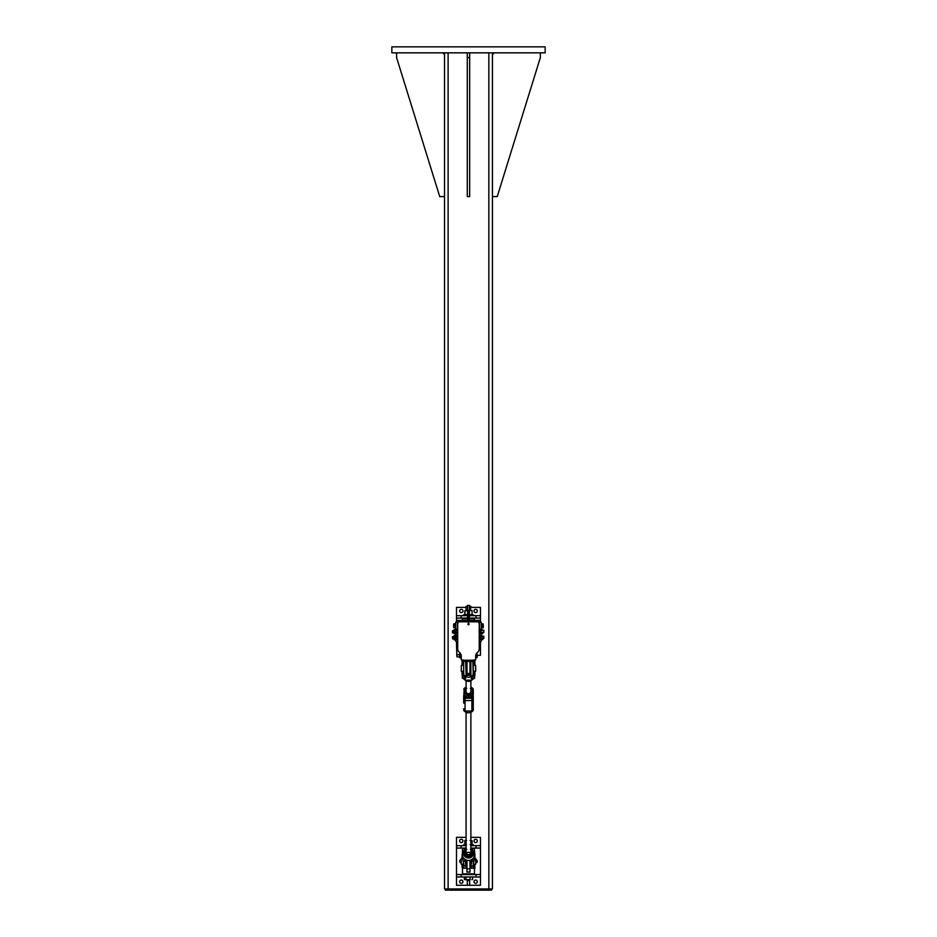 <?xml version="1.0" encoding="UTF-8"?>
<svg xmlns="http://www.w3.org/2000/svg" width="937" height="937" viewBox="0 0 937 937"><rect width="100%" height="100%" fill="white"/><g stroke="black" fill="none" stroke-linecap="round" stroke-linejoin="round"><path stroke-width="1.41" d="M391.842 46.85L545.158 46.85L545.158 52.835L391.842 52.835L391.842 46.85M492.429 888.955L492.429 52.835L492.429 888.955L444.525 888.955L444.525 52.835M491.538 888.955L491.538 890.15L445.415 890.15L445.415 888.955M467.282 57.625L469.671 57.625L469.671 196.583L467.282 196.583L467.282 52.835M469.671 52.835L469.671 57.625M494.232 52.835L492.429 54.639M492.429 196.583L497.231 196.583L540.344 57.625L540.344 52.835M396.609 52.835L396.609 57.625L439.722 196.583L444.525 196.583M444.525 54.639L442.721 52.835M469.378 615.539L473.419 615.679M473.419 618.08L472.072 618.725M463.534 615.679L463.686 614.695L467.575 614.695M465.033 618.08L463.534 618.08M474.017 610.971A1.651 1.651 0 0 1 475.668 609.319A1.651 1.651 0 0 1 477.308 610.971A1.651 1.651 0 0 1 475.668 612.611A1.651 1.651 0 0 1 474.017 610.971M459.645 610.971A1.651 1.651 0 0 1 461.285 609.319A1.651 1.651 0 0 1 462.937 610.971A1.651 1.651 0 0 1 461.285 612.611A1.651 1.651 0 0 1 459.645 610.971M456.799 655.291L456.495 641.33M456.495 622.168L456.495 607.375L466.076 607.375M470.878 607.375L480.458 607.375L480.458 615.679L469.378 615.679M476.008 615.679L476.008 618.08L480.458 618.08L480.458 622.168M480.458 641.33L480.458 644.586L479.252 644.586M479.252 646.975L480.458 646.975L480.458 655.291L477.132 655.291L477.132 656.966L477.132 655.326M480.458 618.08L480.458 615.679M467.575 615.679L456.495 615.679M467.575 618.08L461.156 618.08L461.156 615.679M476.008 618.08L469.378 618.08M461.156 618.08L456.495 618.08M480.458 646.975L480.458 644.586M457.701 644.586L456.495 644.586M457.701 646.975L456.495 646.975M470.878 845.525L473.419 845.678M473.419 848.067L472.072 848.711M463.534 845.678L463.686 844.682L466.076 844.682M465.033 848.067L463.534 848.067M472.002 874.42L473.419 874.572M473.419 876.973L472.599 877.114M463.534 874.572L464.951 874.42M464.354 877.114L463.534 876.973M474.017 881.682A1.651 1.651 0 0 1 475.668 880.042A1.651 1.651 0 0 1 477.308 881.682A1.651 1.651 0 0 1 475.668 883.333A1.651 1.651 0 0 1 474.017 881.682M459.645 881.682A1.651 1.651 0 0 1 461.285 880.042A1.651 1.651 0 0 1 462.937 881.682A1.651 1.651 0 0 1 461.285 883.333A1.651 1.651 0 0 1 459.645 881.682M461.285 862.965A1.651 1.651 0 0 1 459.645 861.326A1.651 1.651 0 0 1 461.285 859.674M475.668 859.674A1.651 1.651 0 0 1 477.308 861.326A1.651 1.651 0 0 1 475.668 862.965M474.017 840.957A1.651 1.651 0 0 1 475.668 839.306A1.651 1.651 0 0 1 477.308 840.957A1.651 1.651 0 0 1 475.668 842.609A1.651 1.651 0 0 1 474.017 840.957M459.645 840.957A1.651 1.651 0 0 1 461.285 839.306A1.651 1.651 0 0 1 462.937 840.957A1.651 1.651 0 0 1 461.285 842.609A1.651 1.651 0 0 1 459.645 840.957M470.878 837.362L480.458 837.362L480.458 845.678L476.008 845.678L476.008 848.067L480.458 848.067L480.458 874.572L476.008 874.572L476.008 876.973L480.458 876.973L480.458 885.278L456.495 885.278L456.495 837.362L466.076 837.362M480.458 848.067L480.458 845.678M476.008 845.678L470.878 845.678M466.076 845.678L456.495 845.678M466.076 848.067L461.156 848.067L461.156 845.678M476.008 848.067L470.878 848.067M461.156 848.067L456.495 848.067M480.458 876.973L480.458 874.572M476.008 874.572L456.495 874.572M476.008 876.973L461.156 876.973L461.156 874.572M461.156 876.973L456.495 876.973M469.671 879.691L469.671 885.278L467.282 885.278L467.282 879.691M469.671 880.487L467.282 880.487M474.462 620.364L474.462 618.725L469.378 618.725M467.575 618.725L462.491 618.725L462.491 620.364M469.378 618.233L471.92 618.08M464.881 618.725L467.575 618.233M479.252 642.232L479.404 641.33L481.208 641.33L481.208 638.753M457.549 629.313L457.549 622.168L455.745 622.168L455.745 641.33L457.549 641.33L457.701 642.232M468.781 620.364L480.306 620.364L480.306 622.168M468.172 620.364L456.647 620.364L456.647 622.168M479.252 622.168L481.208 622.168L481.208 630.015M457.549 641.33L457.549 639.456M457.549 635.309L457.549 633.459M481.208 636L481.208 632.768M479.404 622.168L479.404 629.324M479.404 633.459L479.404 635.309M479.404 639.444L479.404 641.33M469.378 620.364L469.378 605.396L467.575 605.396L467.575 620.364M469.378 610.444L464.951 610.76L466.79 610.444L466.076 610.444L466.076 606.403L467.575 606.403M469.378 606.403L470.878 606.403L470.386 610.444L472.072 610.444L470.386 610.444M470.21 606.052L469.378 606.052M467.575 606.052L466.076 606.403M473.267 615.539L473.267 614.695L469.378 614.695M467.575 615.539L463.686 615.539M474.462 851.3L474.462 848.711L470.878 848.711M466.076 848.711L462.491 848.711L462.491 851.3M462.491 868.786L462.491 873.87L474.462 873.87L474.462 868.786M469.976 860.318L469.976 872.066L466.977 872.066L466.977 860.318M472.072 873.87L464.881 873.87M464.881 874.362L472.072 874.362M470.878 848.219L471.92 848.067M464.881 848.711L466.076 848.219M476.078 861.548L476.078 860.74M475.668 861.817A0.609 0.609 0 0 0 476.078 861.888L476.078 860.693A0.609 0.609 0 0 0 475.668 860.763M464.354 876.973L464.354 879.374L465.174 879.691L464.565 879.503M464.354 879.374L468.055 879.691L465.174 879.691M470.105 879.374L468.055 879.691L470.105 879.374L470.105 876.973M472.389 879.503L471.779 879.691M472.599 876.973L472.599 879.374M465.994 876.973L465.994 879.374M473.267 845.525L473.267 844.682L470.878 844.682M466.076 845.525L463.686 845.525M461.285 656.052L461.25 657.142A3.116 1.558 -0 0 1 461.262 657.294A3.116 1.558 -0 0 1 461.25 657.458L461.25 656.052A3.116 3.116 0 0 0 461.262 655.748L461.285 656.193A4.79 4.79 0 0 0 459.493 652.445A4.79 4.79 0 0 1 457.701 648.709L457.701 626.771M479.252 626.771L479.252 648.709A4.79 4.79 0 0 1 477.46 652.445A4.79 4.79 0 0 0 475.668 656.193L475.668 659.789L472.67 660.234M464.283 660.234L461.285 659.789L461.285 656.193A4.79 4.79 0 0 0 459.493 652.445A4.79 4.79 0 0 1 457.701 648.709L457.701 622.402A0.597 0.597 0 0 1 458.298 621.805L468.172 621.805M457.701 624.077L458.134 621.828M478.819 621.828L479.252 624.077M466.79 610.444L467.575 610.444M464.881 614.695L472.072 614.695L472.072 610.444M464.951 614.367L464.951 610.76M464.811 614.367L464.811 610.76M466.076 840.43L464.881 840.43M470.878 840.43L470.128 840.43M470.128 844.682L472.061 844.682L472.154 840.758M466.544 840.43L464.799 840.758L464.881 844.682L466.544 844.682M471.979 844.366L471.979 840.758M481.208 627.849L481.805 627.849L481.208 627.849L481.805 627.849L481.805 623.667L481.208 623.667L481.805 623.667M483.141 627.825L481.923 627.813L483.141 627.813L483.305 626.01L483.223 627.696M483.141 624.979L483.305 626.01L483.141 624.979L481.923 624.979L481.923 623.702L483.305 624.101M481.923 627.813L481.923 627.029L483.141 627.029M481.923 627.029L481.923 624.979M481.923 623.702L483.305 624.276M455.148 623.667L455.745 623.667L455.148 623.667L455.745 623.667L455.148 623.691L455.148 627.849L455.745 627.849M453.649 623.96L455.031 623.679L453.649 624.03M455.031 623.749L455.031 627.837L453.649 627.556L453.649 624.464L453.649 627.485M455.031 627.778L453.813 627.778M455.031 625.178L453.813 625.178M455.031 627.193L453.813 627.193M482.696 632.463L482.543 633.763L481.325 633.763L482.543 633.822L482.543 632.744M481.325 630.308L482.543 629.676M452.454 630.765L453.649 630.554L452.454 630.765L452.454 632.733L453.649 632.943L452.676 632.943L452.676 630.589M482.696 633.471L482.543 632.334M482.696 630.027L481.325 629.734M481.325 633.763L481.325 632.463M453.649 638.94L452.676 638.94L452.676 636.633M453.649 636.492L454.152 635.673L454.152 639.807L453.649 636.492L452.454 636.762L452.676 638.94M482.696 637.043L482.696 636.305M481.325 638.46L481.325 639.655L482.543 639.655L482.696 638.823M481.325 636.305L482.696 635.965L481.325 635.79M479.182 637.699L479.357 638.425L480.81 638.402L480.786 639.444L481.278 636.129L482.543 636.082M482.696 639.514L481.325 639.678M455.745 633.283L455.745 632.03L455.722 633.143L454.117 632.733L454.117 633.799L454.117 632.815L454.152 633.822L455.605 633.799M455.71 632.03A3.116 3.116 180 0 0 455.722 631.714L455.745 631.397A3.116 3.116 180 0 1 455.722 631.714L455.569 632.733L454.152 632.733L454.152 630.66L454.117 632.78M455.745 631.397L455.745 630.343L455.745 631.397L454.117 630.683L454.152 629.676L455.745 630.039A3.116 1.499 180 0 1 455.722 630.179L454.152 629.676L454.117 630.718M455.71 630.32A3.116 1.499 180 0 0 455.722 630.179L454.152 630.66L454.117 629.699L453.649 632.99M455.745 639.303L454.152 639.807L455.745 639.549M455.745 637.418L455.745 636.352A3.116 1.534 180 0 0 455.722 636.176L455.745 636.047A3.116 1.534 180 0 1 455.722 636.176L455.569 638.776L454.152 638.741L454.152 636.68L455.569 636.68L455.71 637.418A3.116 3.116 180 0 1 455.71 638.038M455.605 639.784L454.117 639.784L454.117 638.776L454.152 639.807L454.152 638.776L455.71 639.128M455.745 636.352L454.152 636.68L454.152 635.673L454.117 636.703M466.977 673.469L466.977 674.909L469.976 674.909L469.976 661.428L466.977 661.428L466.977 673.469L469.976 673.469M466.977 660.234L466.977 661.428M469.976 661.428L469.976 660.234M459.189 656.872L456.998 656.872L456.998 654.647M459.189 654.612L456.799 654.811L456.998 656.872M476.98 656.287L475.773 656.287L475.773 657.645L476.98 657.645L477.132 655.408M475.773 656.287L475.773 655.15M476.019 654.377L476.98 654.377M476.277 653.839L477.132 654.131L476.289 653.827M477.132 657.352L475.773 657.669M477.132 656.591L476.98 655.748M461.285 657.505L459.657 657.797L459.692 654.694L459.657 657.797L459.657 657.06L459.692 657.809L461.25 657.458M461.051 654.694L459.692 654.694L459.692 653.675L459.657 654.717L461.063 654.729M461.145 657.727L461.285 659.636A0.597 0.597 0 0 0 461.882 660.234L475.059 660.234A0.597 0.597 0 0 0 475.668 659.636L475.668 656.181A4.79 4.79 0 0 1 477.46 652.445A4.79 4.79 0 0 0 479.252 648.709L479.252 622.402A0.597 0.597 0 0 0 478.655 621.805L468.781 621.805L468.781 614.731M459.563 657.633L459.657 653.686M461.25 656.052L461.25 657.142A3.116 2.155 -0 0 1 461.262 657.188M468.477 623.855L468.781 623.632A0.597 0.597 0 0 1 468.477 624.745A0.597 0.597 0 0 1 468.172 623.632M469.074 624.124A0.597 0.597 0 0 1 468.477 624.71A0.597 0.597 0 0 1 467.879 624.124M480.786 635.309L480.786 636.328L480.786 635.309L479.357 635.309L480.786 635.309M479.182 636L479.182 637.066M479.252 639.303L480.81 639.432L479.217 639.093M480.81 639.432L480.81 636.352L480.786 638.39L479.182 638.765M481.278 636.129L480.81 635.333M483.82 638.46L483.82 636.305L483.82 638.46L481.278 638.46M457.596 636.34L457.596 635.309L456.026 635.309L456.026 639.456L457.596 639.456L457.596 636.34L456.026 636.34M457.596 638.413L456.026 638.413M479.182 629.687L480.786 629.324L481.278 630.144L480.81 633.435L480.81 630.367L480.81 633.435L479.217 633.096M479.182 630.004L479.182 631.069M479.182 631.702L479.182 632.768M483.82 632.463L483.82 630.308L483.82 632.463L481.278 632.463M457.596 630.355L457.596 629.313L456.026 629.313L456.026 633.459L457.596 633.459L457.596 630.355L456.026 630.355M457.596 632.428L456.026 632.428M468.172 610.971L468.781 610.971L468.172 610.971L468.477 624.452L468.781 610.971M468.781 612.763L468.477 612.13L468.172 612.845M468.172 613.067L468.172 613.653M468.781 613.653L468.781 613.067M469.168 612.915L469.168 612.997A0.785 0.785 0 0 1 468.781 614.098A0.785 0.785 0 0 0 469.168 612.997A0.785 0.785 0 0 1 468.781 614.098A0.785 0.785 0 0 0 469.168 612.997L469.168 612.915A0.785 0.785 0 0 0 468.477 611.756A0.785 0.785 0 0 0 467.786 612.915L467.786 612.997A0.785 0.785 0 0 0 468.172 614.098A0.785 0.785 0 0 1 467.786 612.997A0.785 0.785 0 0 0 468.172 614.098A0.785 0.785 0 0 1 467.786 612.997L467.821 612.903A0.75 0.75 0 0 1 468.477 611.791A0.75 0.75 0 0 1 469.132 612.903L469.132 613.009A0.75 0.75 0 0 1 468.781 614.051M473.267 671.314L475.668 671.314L475.668 665.329L475.059 665.329M461.882 665.329L461.285 665.329L461.285 671.314L463.686 671.314L463.674 674.453A4.79 1.265 180 0 0 463.686 674.347L463.686 674.511A4.79 0.621 180 0 0 463.674 674.464L464.061 674.863M462.491 864.219L461.882 864.277L462.491 864.219M474.462 864.219L475.059 864.277L474.462 864.219M461.882 858.292L461.285 858.292L461.285 864.277L461.882 864.277M475.059 858.292L475.668 858.292L475.668 864.277L475.059 864.277M462.913 867.557L462.913 868.365M462.913 866.912L462.913 864.254M462.07 864.254L462.07 866.912L462.609 864.219M462.07 854.743L462.281 856.723M462.07 856.676L462.07 858.315M472.494 850.035A6.161 5.938 180 0 1 473.021 850.527L470.878 848.828A5.048 4.861 -0 0 1 468.477 857.976A5.048 4.861 -0 0 1 465.185 849.426L466.076 848.828A5.048 4.861 -0 0 0 465.185 849.426L464.459 850.035A6.161 5.938 180 0 0 463.932 850.527L462.843 851.499A6.489 6.266 -0 0 0 462.62 851.932L462.07 856.723M462.913 866.83L462.913 867.65M474.04 864.254L474.04 866.912L474.345 864.219M474.883 866.83L474.883 868.494L474.883 866.912L474.04 867.557M474.883 866.912L474.883 864.254M474.883 858.315L474.672 856.723M474.883 856.676L474.696 854.403M474.883 856.723L474.883 854.708M474.883 854.31L474.333 851.276M462.913 674.593L462.913 673.855M462.913 673.949L462.913 671.279M462.913 665.352L462.363 661.885L462.609 665.387M462.913 663.701L462.609 661.885M462.07 671.279L462.07 673.949L462.609 671.255M462.913 661.78L462.07 661.745L462.363 665.387M462.07 663.701L462.07 665.352M462.913 661.311L462.07 661.311L462.07 663.759M474.345 661.452L474.345 665.387M474.04 663.701L474.04 665.352M474.04 671.279L474.04 673.949L474.345 671.255M474.883 673.855L474.883 675.53L474.883 673.949L474.04 674.593M474.883 673.949L474.883 671.279M474.883 665.352L474.883 663.701L474.59 665.387M474.883 663.701L474.59 661.452M474.883 663.759L474.883 661.745M474.883 661.346L474.04 661.346M474.883 675.401L474.883 674.687M474.04 661.745L474.04 663.759M473.712 861.068L473.279 863.656A4.79 2.963 180 0 0 473.267 863.867L474.614 858.034M473.864 864.277L473.267 864.277L473.267 867.861L473.267 865.624M473.56 851.159L474.333 851.932A6.489 6.266 -0 0 0 474.099 851.499L473.829 851.581A6.172 5.95 180 0 1 474.04 851.991L474.684 854.193L474.04 857.109A6.172 5.95 180 0 1 473.829 857.519L473.021 858.538A6.161 5.938 180 0 1 463.932 858.538L463.932 858.573C466.966 861.126 469.987 861.126 473.021 858.573L473.021 858.538M474.298 856.582L474.672 851.628M471.264 863.961L472.365 859.17M470.374 853.209A2.401 2.307 -0 0 0 466.579 853.209M473.443 858.187L474.298 858.198L473.384 861.244L471.37 860.869L470.889 863.656L470.889 860.025L470.878 867.861L470.878 864.277L469.976 864.277M463.686 863.727L463.686 863.867A4.79 2.963 180 0 0 463.674 863.703L463.241 861.068M463.686 863.867L463.686 867.861L463.686 864.277L463.089 864.277M466.977 864.277L466.076 864.277L466.076 867.861L466.076 860.037M465.701 864.183L465.701 865.87L464.061 865.87L462.655 858.198L463.616 858.187M466.064 860.025L466.064 863.656L465.209 861.244L465.689 863.961M463.124 857.519A6.172 5.95 180 0 1 462.901 857.109L462.62 857.32A6.489 6.266 -0 0 0 462.843 857.753L463.51 858.187M462.901 857.109L462.269 855.059L462.281 857.847L463.089 858.187M462.257 855.059L462.901 851.991A6.172 5.95 180 0 1 463.124 851.581M473.829 857.519L474.099 857.753A6.489 6.266 -0 0 0 474.333 857.32L474.04 857.109M473.864 858.187L474.672 857.847L474.473 856.769L474.649 857.941L474.684 855.059L474.672 856.863M462.48 852.494L462.257 854.228L462.48 852.494M462.281 856.863L462.655 858.198L462.655 856.582M462.281 852.588L462.843 851.499M465.806 675.729L465.806 678.083L463.932 679.079A6.161 5.938 -0 0 0 473.021 679.079L472.81 678.81A5.88 5.669 180 0 1 464.143 678.81L462.62 678.329L463.686 674.968M463.686 663.982L463.686 675.062M470.023 671.314A2.401 2.307 180 0 1 470.878 673.082L470.878 674.98A2.401 2.307 180 0 1 468.477 677.287A2.401 2.307 180 0 1 466.076 674.98L466.076 673.082A2.401 2.307 180 0 1 466.931 671.314M466.977 671.314L466.076 671.314L466.076 661.745L466.076 665.329L466.977 665.329M472.892 674.863L473.279 674.464A4.79 0.621 180 0 0 473.267 674.511L473.267 674.347A4.79 1.265 180 0 0 473.279 674.453L473.279 671.314M473.267 675.062L473.267 663.982M469.976 665.329L470.878 665.329L470.878 675.366L470.878 671.314L469.976 671.314M473.267 674.968L474.298 678.329L472.424 678.81L471.147 678.083L472.424 678.81M463.616 678.458L465.185 680.168A5.048 4.861 180 0 0 471.768 680.168L473.337 678.458M464.529 678.81L463.089 678.341L463.932 679.079M473.572 678.435L472.424 678.341L471.885 675.741M463.089 678.341L462.281 677.978L462.257 675.354M464.74 677.826L465.806 678.083L464.354 678.13L465.338 675.741L464.717 677.873M474.333 678.329L473.021 679.079M474.696 675.354L474.298 678.329L473.279 674.453M469.941 674.909A2.401 2.307 180 0 1 467.013 674.909M466.977 674.886A2.401 2.307 180 0 1 466.076 673.082M470.878 673.082A2.401 2.307 180 0 1 469.976 674.886M470.878 687.535A5.317 5.13 180 0 1 472.787 689.117L472.787 695.113A5.317 5.13 180 0 1 464.166 695.113L464.166 689.117L463.686 699.236L463.686 697.069L465.068 698.217L471.885 698.217L471.885 711.124L473.267 708.688L473.267 710.363A5.798 5.587 180 0 1 463.686 710.363L463.686 708.688M463.686 709.754L465.068 711.124L465.068 700.56A1.382 1.335 180 0 1 463.686 699.236L463.686 703.113M464.166 695.113L463.686 695.383A5.798 5.587 -0 0 0 473.267 695.383L473.267 689.093M463.686 699.225L463.686 696.343M466.076 687.535A5.317 5.13 180 0 0 464.166 689.117L463.686 689.093M472.787 695.113L473.267 709.66L473.267 696.343M473.267 709.742L473.267 700.232M473.267 709.754L473.267 709.66A1.382 1.335 -0 0 1 471.885 710.996L465.068 710.996A1.382 1.335 180 0 1 463.686 709.66M471.885 698.217L473.267 697.069M466.076 691.365A2.401 2.307 -0 0 0 468.477 693.731A2.401 2.307 -0 0 0 470.878 691.365M466.076 688.836A3.596 3.467 -0 0 0 470.21 694.458A3.596 3.467 -0 0 0 470.878 688.836M464.846 693.415L468.395 696.05L472.025 694.118L472.107 689.562L472.025 693.556L468.395 695.488L464.846 693.415L464.928 689.421L466.743 688.379M470.339 688.449L472.107 689.562M466.076 852.283A2.401 2.307 -0 0 0 468.477 854.649A2.401 2.307 -0 0 0 470.878 852.283M466.076 849.754A3.596 3.467 -0 0 0 470.163 855.399A3.596 3.467 -0 0 0 470.878 849.754M464.811 854.286L468.324 856.968L471.99 855.094L472.143 850.538L471.99 854.532L468.324 856.406L464.811 854.286L464.963 850.281L466.79 849.285M470.386 849.402L472.143 850.538M448.109 52.835L448.12 890.15M488.845 890.15L488.845 52.835M466.977 868.81L469.976 868.81M454.152 635.673L455.569 635.673M459.692 653.675L460.582 653.675L459.692 653.675M459.692 656.79L461.109 656.79L459.692 656.755M479.217 637.066L479.357 636.328L480.786 636.364L479.217 635.977M479.217 638.776L479.217 637.687M479.217 631.081L479.357 630.343L480.786 630.378L479.217 629.992M479.217 632.791L480.786 632.44L479.217 631.702M479.217 629.676L480.786 629.324M468.172 614.051A0.75 0.75 0 0 1 467.821 613.009M462.609 868.786L462.363 867.404L462.913 868.494M462.07 867.557L462.363 864.219M474.345 868.786L474.59 867.404L474.59 868.786L474.04 868.494M474.59 864.219L474.883 867.557M462.609 675.823L462.363 674.441L462.913 675.53M462.07 674.593L462.363 671.255M474.345 675.823L474.59 674.441L474.59 675.823L474.04 675.53M474.59 671.255L474.883 674.593M472.892 868.236L471.252 868.236L471.252 865.87L472.892 865.87L473.267 867.861M470.878 865.624L471.252 864.183M464.588 859.17L465.209 861.244L463.206 860.986L463.674 863.68M465.584 860.869L465.197 859.592M470.878 849.168A4.673 4.509 180 0 1 468.477 857.542A4.673 4.509 180 0 1 466.076 849.168M466.076 865.624L466.076 867.861M465.701 868.236L464.061 868.236L463.686 865.624M471.756 859.592L471.37 860.869M463.686 675.296L463.194 674.921L462.644 678.341M463.686 675.366L463.686 661.745M464.061 661.37L465.701 661.37L466.076 675.366M472.236 677.873L471.592 675.741L472.588 678.13M472.213 677.826L471.147 678.083L471.147 675.729M465.068 675.741L464.354 678.13M470.878 675.366L470.878 661.745M471.252 661.37L472.892 661.37L473.267 675.366M470.878 687.137L473.267 689.07A5.798 5.587 -0 0 0 470.878 687.149M466.076 687.149A5.798 5.587 -0 0 0 463.71 689.058L466.076 687.137M473.267 699.236A1.382 1.335 -0 0 1 471.885 700.56L465.068 700.56L465.068 698.217M455.569 639.807L454.152 639.807M455.569 629.676L454.152 629.676M455.569 633.822L454.152 633.822M481.278 636.305L483.82 636.305M479.357 633.459L480.81 633.435M481.278 630.308L483.82 630.308M463.089 665.329L463.686 665.329M473.267 665.329L473.864 665.329M474.672 857.835L473.279 863.68M474.672 852.588L474.696 855.059M464.061 675.741L465.701 675.741M471.768 680.168L465.185 680.168M462.257 675.378L462.281 677.978M474.672 677.978L474.696 675.378M471.252 675.741L472.892 675.741M470.878 852.401L470.878 712.319M466.076 852.401L466.076 712.319M470.878 695.922L470.878 694.785M470.878 691.483L470.878 680.766M466.076 695.922L466.076 694.762M466.076 691.483L466.076 680.766M463.686 710.375C466.825 713.596 470.023 713.596 473.267 710.375M465.068 711.124L471.885 711.124"/></g></svg>
